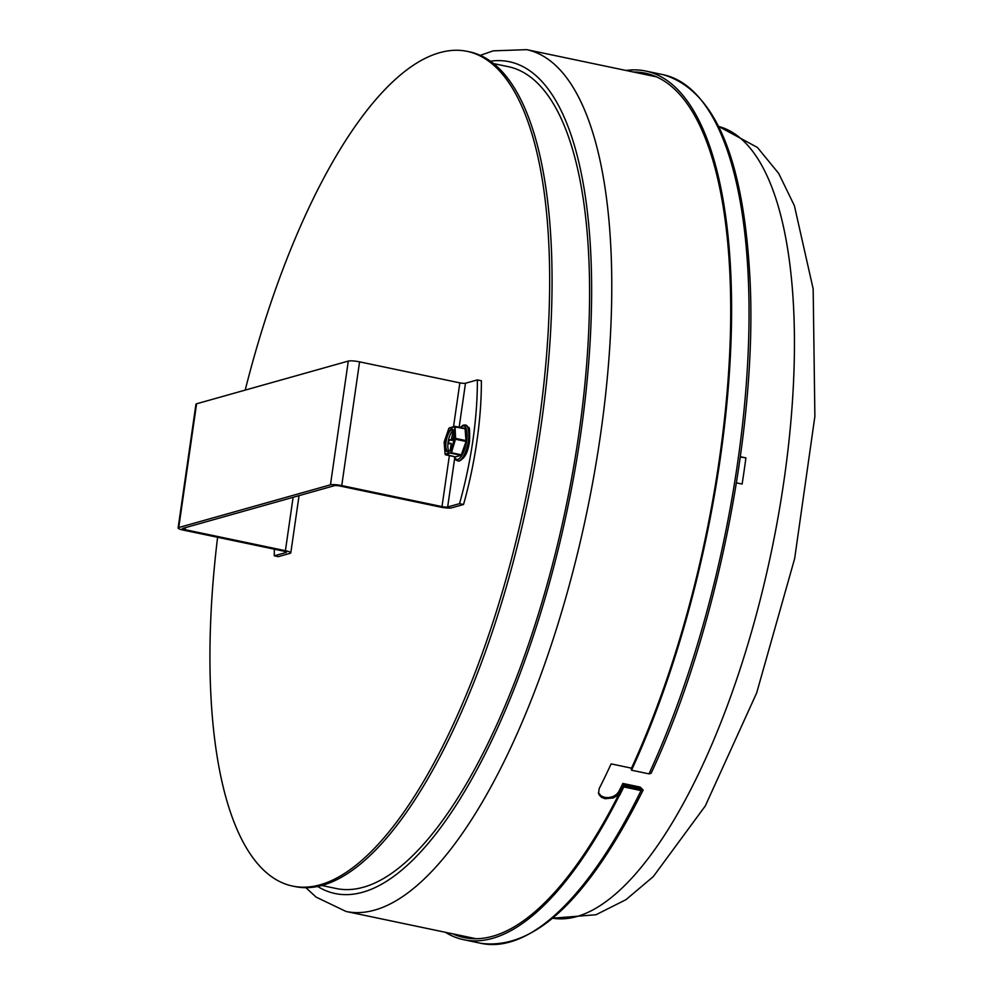 <?xml version="1.0" encoding="UTF-8"?>
<svg xmlns="http://www.w3.org/2000/svg" width="993" height="993" viewBox="0 0 993 993"><rect width="100%" height="100%" fill="white"/><g stroke="black" fill="none" stroke-linecap="round" stroke-linejoin="round"><path stroke-width="1.49" d="M598.407 792.724L601.199 795.989L604.725 797.391L608.87 797.59L613.016 796.572L616.516 794.45L618.838 791.558A438.087 152.972 -78.2 0 0 622.872 783.452L623.232 784.805A440.271 153.741 101.8 0 1 619.198 792.898L616.876 795.803L613.376 797.913L605.085 798.732L601.559 797.329L599.201 794.946L598.556 793.407L599.139 788.703A440.271 153.741 -78.2 0 0 611.117 763.89L631.511 768.16M622.872 783.452L640.125 787.077L643.154 790.043L641.056 790.577L623.803 786.952A443.772 154.958 101.8 0 1 619.769 795.058L618.763 796.609L618.403 795.269L619.409 793.717A441.587 154.188 -78.2 0 0 623.443 785.612L640.696 789.224L640.473 788.417L623.232 784.805M640.696 789.224L640.473 788.417A440.271 153.741 101.8 0 1 640.137 789.112M623.443 785.612L623.803 786.952M649 773.87L651.098 773.324C715.717 635.383 756.976 431.012 750.162 282.608C744.204 159.451 715.221 90.14 663.212 74.698A443.772 154.958 101.8 0 1 748.871 330.657A443.772 154.958 101.8 0 1 649 773.87L631.548 770.208L631.188 768.855A441.587 154.188 101.8 0 0 730.55 327.851A441.587 154.188 101.8 0 0 645.326 73.172A441.587 154.188 101.8 0 0 633.435 72.017M626.049 70.478A443.772 154.958 101.8 0 1 645.773 71.037A443.772 154.958 101.8 0 1 731.419 326.995A443.772 154.958 101.8 0 1 631.548 770.208M618.403 795.269A441.587 154.188 101.8 0 1 464.079 937.553A441.587 154.188 101.8 0 1 452.721 933.83M618.763 796.609A443.772 154.958 101.8 0 1 463.632 939.688A443.772 154.958 101.8 0 1 445.348 932.278M274.316 549.179A174.929 61.082 -78.2 0 0 274.279 555.807L278.301 556.651L290.167 553.3A8.751 1.465 -171.8 0 0 290.8 552.865A8.751 1.465 -171.8 0 0 285.413 550.705L185.145 529.679A4.369 0.732 8.2 0 1 182.451 528.599A4.369 0.732 8.2 0 1 182.762 528.375L334.467 485.664A4.369 0.732 -171.8 0 1 340.115 486.049L440.383 507.063A8.751 1.465 -171.8 0 0 451.666 507.833L463.545 504.494L459.536 503.65A174.929 61.082 -78.2 0 0 477.36 379.909L481.369 380.741A174.929 61.082 101.8 0 1 463.545 504.494M274.279 555.807L286.158 552.468A4.369 0.732 -171.8 0 0 286.481 552.245A4.369 0.732 -171.8 0 0 283.775 551.165L183.506 530.138A8.751 1.465 -171.8 0 1 178.119 527.966A8.751 1.465 -171.8 0 1 178.752 527.531L330.458 484.82L348.295 361.08A8.751 1.465 8.2 0 1 359.578 361.849L459.846 382.864A4.369 0.732 8.2 0 0 465.481 383.248L459.151 427.226M477.36 379.909L465.481 383.248M459.536 503.65L447.657 506.989A4.369 0.732 8.2 0 1 442.009 506.604L341.741 485.589A8.751 1.465 -171.8 0 0 330.458 484.82M178.119 527.966L195.944 404.225A8.751 1.465 8.2 0 1 196.589 403.791L348.295 361.08M448.997 451.256A11.146 3.898 101.8 0 1 448.451 440.209A11.146 3.898 101.8 0 1 453.391 430.317M455.588 438.695L450.76 452.746L445.1 454.136L444.132 442.332L448.96 428.281L454.62 426.891L455.588 438.695L455.03 426.369L465.059 428.467L466.065 441.475L461.124 455.353L455.464 456.892M453.528 442.506L452.15 446.689M450.263 450.065L451.107 444.206L450.921 443.25L448.563 443.896L449.121 440.06L451.405 439.415L452.82 432.253L454.062 431.905M454.198 432.501L453.429 437.814L454.248 438.608M453.962 440.482L449.196 440.036A9.185 3.202 -78.2 0 0 448.836 441.972A9.185 3.202 -78.2 0 0 448.65 443.871M454 433.842L452.796 432.464A9.185 3.202 -78.2 0 1 453.553 432.054A9.185 3.202 -78.2 0 1 454.086 432.017M740.344 456.718L745.904 457.885A404.523 141.254 101.8 0 1 742.131 484.063L736.421 482.859M745.904 457.885A9.508 1.887 -172.5 0 0 740.294 457.078M493.856 63.651L508.503 66.717A419.828 146.592 101.8 0 1 572.998 470.583A419.828 146.592 101.8 0 1 363.314 887.245A419.828 146.592 101.8 0 1 336.193 888.512L321.546 885.433M245.209 390.1A426.394 148.888 101.8 0 1 439.787 52.666A426.394 148.888 101.8 0 1 467.331 51.388A426.394 148.888 101.8 0 1 525.558 499.256A426.394 148.888 101.8 0 1 292.327 886.017A426.394 148.888 101.8 0 1 217.604 537.287M467.331 51.388L469.739 51.884A426.394 148.888 101.8 0 1 527.953 499.752A426.394 148.888 101.8 0 1 294.735 886.513L292.327 886.017M618.838 791.558L619.198 792.898M619.409 793.717L619.769 795.058M480.364 55.323L493.236 50.842L526.737 49.65A440.271 153.741 101.8 0 1 594.373 473.177A440.271 153.741 101.8 0 1 374.485 910.134A440.271 153.741 101.8 0 1 346.036 911.462L475.97 938.708M650.874 75.679A441.587 154.188 101.8 0 1 653.89 75.729M472.953 938.658A441.587 154.188 101.8 0 1 470.173 937.491M641.056 790.577A443.772 154.958 101.8 0 1 481.084 943.35L463.632 939.688M490.567 61.169A424.967 148.391 101.8 0 1 579.192 444.194A424.967 148.391 101.8 0 1 362.594 892.248A424.967 148.391 101.8 0 1 317.537 886.389M454.695 458.17L447.657 506.989M442.009 506.604L449.357 455.626M453.528 426.729L459.846 382.864M285.413 550.705L293.109 497.307M185.443 527.631L185.145 529.679M359.578 361.849L341.741 485.589M196.589 403.791L178.752 527.531M449.345 451.17A11.146 3.898 101.8 0 1 447.967 451.505A11.146 3.898 101.8 0 1 446.453 439.787A11.146 3.898 101.8 0 1 452.547 429.684A11.146 3.898 101.8 0 1 453.677 430.54M454.186 439.291A11.593 4.046 -78.2 0 0 449.109 431.322A11.593 4.046 -78.2 0 0 446.291 450.909A11.593 4.046 -78.2 0 0 454.186 439.291M465.221 428.815L454.62 426.891M454.645 426.469L449.246 427.933L454.509 426.717M444.231 441.798L448.786 428.529M444.156 442.555L444.194 441.897M445.199 454.434L444.132 442.332M445.41 454.757L445.1 454.136M455.514 456.917L445.212 454.31M455.576 456.917L445.547 454.819L450.76 452.746M461.124 455.353L451.107 453.255L450.934 452.485M461.472 454.844L451.443 452.746L455.526 439.117M466.065 441.475L456.035 439.378L456.159 438.521L466.189 440.619M465.009 428.467L455.079 426.394M460.516 427.511A17.055 5.958 101.8 0 1 466.648 440.904A17.055 5.958 101.8 0 1 460.839 456.979A17.055 5.958 101.8 0 1 454.397 456.681M454.111 456.631L455.837 459.858L457.723 460.926A18.37 6.417 -78.2 0 0 468.348 441.016A18.37 6.417 -78.2 0 0 465.258 424.967L463.073 425.203L460.231 427.462M465.456 425.016A18.37 6.417 101.8 0 1 465.667 425.054A18.37 6.417 101.8 0 1 468.746 441.103A18.37 6.417 101.8 0 1 458.121 461.013A18.37 6.417 101.8 0 1 457.922 460.951M451.107 444.206L452.473 444.492M451.964 438.236L453.441 438.546M451.405 439.415L454.049 439.973M552.679 918.227L596.011 914.739L625.938 899.695L653.282 876.62L705.315 805.919L756.666 692.928L794.648 558.6L814.881 416.402L813.168 288.938L794.388 205.688L778.673 173.403L757.398 147.436L718.696 126.459A404.523 141.254 101.8 0 1 771.561 550.83A404.523 141.254 101.8 0 1 552.704 918.202M526.737 49.65L656.683 76.895M645.773 71.037L663.212 74.698M643.141 790.056C588.514 899.013 534.495 950.115 481.084 943.35M346.036 911.462L316.022 897.064L305.844 887.63M290.8 552.865L299.054 495.631M447.967 451.505C450.102 451.765 452.163 447.706 454.149 439.316C454.583 426.196 452.771 431.372 452.547 429.684M457.723 460.926L458.121 461.013C464.004 459.809 467.815 453.28 469.552 441.426C469.838 431.198 469.515 426.58 468.584 427.586L465.258 424.967"/></g></svg>

